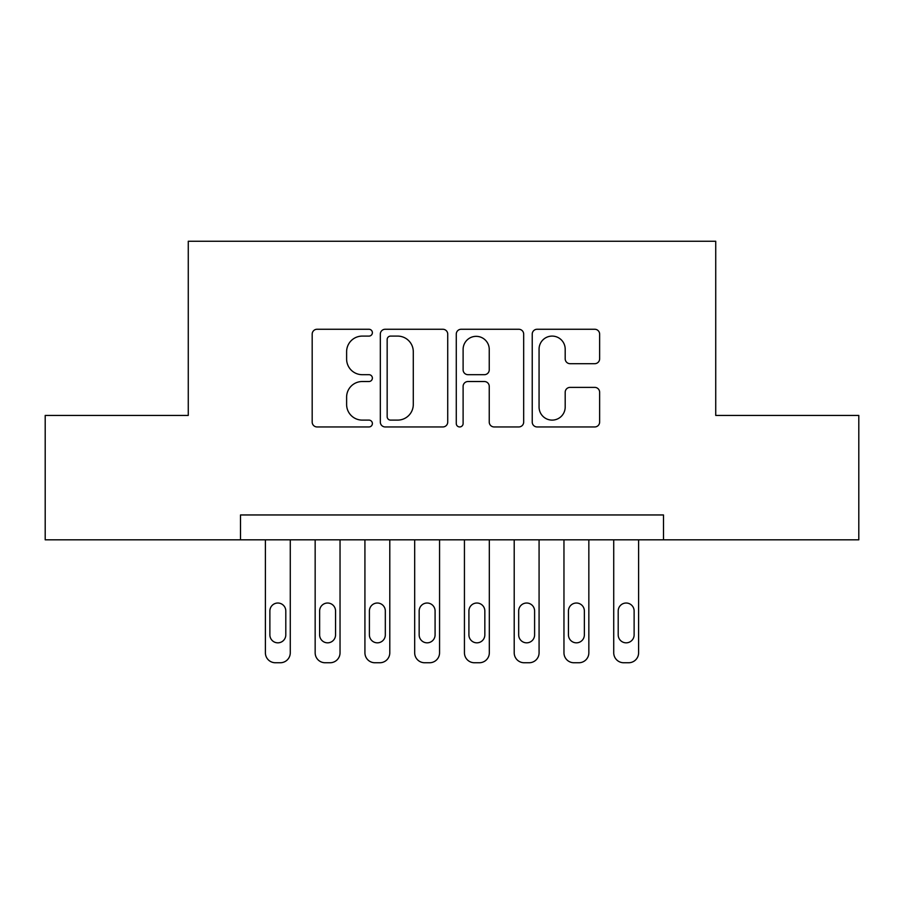 <?xml version="1.0" encoding="UTF-8"?>
<svg xmlns="http://www.w3.org/2000/svg" width="904" height="904" viewBox="0 0 904 904"><rect width="100%" height="100%" fill="white"/><g stroke="black" fill="none" stroke-linecap="round" stroke-linejoin="round"><path stroke-width="1.36" d="M372.38 332.683A3.424 3.424 0 0 0 368.968 329.259L317.067 329.259A4.882 4.882 0 0 0 312.185 334.141L312.185 422.066A4.882 4.882 0 0 0 317.067 426.948L368.968 426.948A3.424 3.424 0 0 0 372.38 423.524A3.424 3.424 0 0 0 368.968 420.111L362.244 420.111A15.628 15.628 0 0 1 346.616 404.483L346.616 397.15A15.628 15.628 0 0 1 362.244 381.522L368.968 381.522A3.424 3.424 0 0 0 372.38 378.109A3.424 3.424 0 0 0 368.968 374.685L362.244 374.685A15.628 15.628 0 0 1 346.616 359.057L346.616 351.724A15.628 15.628 0 0 1 362.244 336.096L368.968 336.096A3.424 3.424 0 0 0 372.38 332.683M594.742 363.69A4.882 4.882 0 0 0 599.634 358.809L599.634 334.141A4.882 4.882 0 0 0 594.742 329.259L537.112 329.259A4.882 4.882 0 0 0 532.23 334.141L532.23 422.066A4.882 4.882 0 0 0 537.112 426.948L594.742 426.948A4.882 4.882 0 0 0 599.634 422.066L599.634 392.268A4.882 4.882 0 0 0 594.742 387.387L570.085 387.387A4.882 4.882 0 0 0 565.192 392.268L565.192 407.049A13.063 13.063 0 0 1 552.129 420.111A13.063 13.063 0 0 1 539.066 407.049L539.066 349.159A13.063 13.063 0 0 1 552.129 336.096A13.063 13.063 0 0 1 565.192 349.159L565.192 358.809A4.882 4.882 0 0 0 570.085 363.69L594.742 363.69M240.509 539.824L45.2 539.824L45.2 415.422L188.269 415.422L188.269 241.255L715.731 241.255L715.731 415.422L858.8 415.422L858.8 539.824L663.491 539.824L663.491 514.952L240.509 514.952L240.509 539.824L663.491 539.824M447.729 334.141A4.882 4.882 0 0 0 442.847 329.259L385.206 329.259A4.882 4.882 0 0 0 380.324 334.141L380.324 422.066A4.882 4.882 0 0 0 385.206 426.948L442.847 426.948A4.882 4.882 0 0 0 447.729 422.066L447.729 334.141M461.153 329.259L518.794 329.259A4.882 4.882 0 0 1 523.676 334.141L523.676 422.066A4.882 4.882 0 0 1 518.794 426.948L494.126 426.948A4.882 4.882 0 0 1 489.245 422.066L489.245 386.403A4.882 4.882 0 0 0 484.363 381.522L468.001 381.522A4.882 4.882 0 0 0 463.108 386.403L463.108 423.524A3.424 3.424 0 0 1 459.695 426.948A3.424 3.424 0 0 1 456.271 423.524L456.271 334.141A4.882 4.882 0 0 1 461.153 329.259M390.573 336.096A3.424 3.424 0 0 0 387.161 339.52L387.161 416.687A3.424 3.424 0 0 0 390.573 420.111L397.658 420.111A15.628 15.628 0 0 0 413.286 404.483L413.286 351.724A15.628 15.628 0 0 0 397.658 336.096L390.573 336.096M489.245 349.407A13.063 13.063 0 0 0 476.182 336.344A13.063 13.063 0 0 0 463.108 349.407L463.108 369.804A4.882 4.882 0 0 0 468.001 374.685L484.363 374.685A4.882 4.882 0 0 0 489.245 369.804L489.245 349.407M290.274 539.824L290.274 652.79A9.955 9.955 0 0 1 280.319 662.745L275.347 662.745A9.955 9.955 0 0 1 265.392 652.79L265.392 539.824M285.8 634.868L285.8 610.991A7.966 7.966 0 0 0 277.833 603.024A7.966 7.966 0 0 0 269.878 610.991L269.878 634.868A7.966 7.966 0 0 0 277.833 642.834A7.966 7.966 0 0 0 285.8 634.868M340.04 539.824L340.04 652.79A9.955 9.955 0 0 1 330.084 662.745L325.112 662.745A9.955 9.955 0 0 1 315.157 652.79L315.157 539.824M335.553 634.868L335.553 610.991A7.966 7.966 0 0 0 327.598 603.024A7.966 7.966 0 0 0 319.632 610.991L319.632 634.868A7.966 7.966 0 0 0 327.598 642.834A7.966 7.966 0 0 0 335.553 634.868M389.793 539.824L389.793 652.79A9.955 9.955 0 0 1 379.849 662.745L374.866 662.745A9.955 9.955 0 0 1 364.922 652.79L364.922 539.824M385.319 634.868L385.319 610.991A7.966 7.966 0 0 0 377.352 603.024A7.966 7.966 0 0 0 369.397 610.991L369.397 634.868A7.966 7.966 0 0 0 377.352 642.834A7.966 7.966 0 0 0 385.319 634.868M439.559 539.824L439.559 652.79A9.955 9.955 0 0 1 429.603 662.745L424.631 662.745A9.955 9.955 0 0 1 414.676 652.79L414.676 539.824M435.084 634.868L435.084 610.991A7.966 7.966 0 0 0 427.117 603.024A7.966 7.966 0 0 0 419.162 610.991L419.162 634.868A7.966 7.966 0 0 0 427.117 642.834A7.966 7.966 0 0 0 435.084 634.868M489.324 539.824L489.324 652.79A9.955 9.955 0 0 1 479.369 662.745L474.397 662.745A9.955 9.955 0 0 1 464.441 652.79L464.441 539.824M484.838 634.868L484.838 610.991A7.966 7.966 0 0 0 476.883 603.024A7.966 7.966 0 0 0 468.916 610.991L468.916 634.868A7.966 7.966 0 0 0 476.883 642.834A7.966 7.966 0 0 0 484.838 634.868M539.078 539.824L539.078 652.79A9.955 9.955 0 0 1 529.134 662.745L524.15 662.745A9.955 9.955 0 0 1 514.207 652.79L514.207 539.824M534.603 634.868L534.603 610.991A7.966 7.966 0 0 0 526.648 603.024A7.966 7.966 0 0 0 518.681 610.991L518.681 634.868A7.966 7.966 0 0 0 526.648 642.834A7.966 7.966 0 0 0 534.603 634.868M588.843 539.824L588.843 652.79A9.955 9.955 0 0 1 578.888 662.745L573.916 662.745A9.955 9.955 0 0 1 563.96 652.79L563.96 539.824M584.368 634.868L584.368 610.991A7.966 7.966 0 0 0 576.402 603.024A7.966 7.966 0 0 0 568.447 610.991L568.447 634.868A7.966 7.966 0 0 0 576.402 642.834A7.966 7.966 0 0 0 584.368 634.868M638.608 539.824L638.608 652.79A9.955 9.955 0 0 1 628.653 662.745L623.681 662.745A9.955 9.955 0 0 1 613.726 652.79L613.726 539.824M634.122 634.868L634.122 610.991A7.966 7.966 0 0 0 626.167 603.024A7.966 7.966 0 0 0 618.2 610.991L618.2 634.868A7.966 7.966 0 0 0 626.167 642.834A7.966 7.966 0 0 0 634.122 634.868"/></g></svg>
